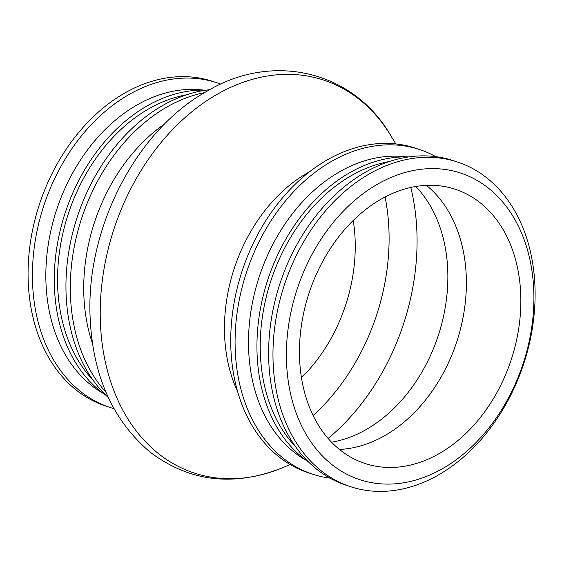 <?xml version="1.0" encoding="UTF-8"?>
<svg xmlns="http://www.w3.org/2000/svg" width="562" height="562" viewBox="0 0 562 562"><rect width="100%" height="100%" fill="white"/><g stroke="black" fill="none" stroke-linecap="round" stroke-linejoin="round"><path stroke-width="0.84" d="M435.859 156.679A170.911 126.007 108.2 0 0 419.624 149.555L415.269 148.115A170.911 126.007 108.2 0 0 242.117 271.017A170.911 126.007 108.2 0 0 308.32 472.775L312.669 474.209A170.911 126.007 108.2 0 0 329.964 478.129M419.624 149.555A170.911 126.007 108.2 0 0 246.465 272.451A170.911 126.007 108.2 0 0 312.669 474.209M405.912 156.847A161.385 118.982 108.2 0 0 259.251 276.666A161.385 118.982 108.2 0 0 305.981 460.194M409.003 156.903A164.273 121.111 108.2 0 0 267.884 279.511A164.273 121.111 108.2 0 0 308.503 461.985M389.333 161.533A161.385 118.982 108.2 0 0 270.975 280.529A161.385 118.982 108.2 0 0 295.429 446.565M457.51 162.032L453.155 160.599A170.911 126.007 108.2 0 0 280.002 283.501A170.911 126.007 108.2 0 0 346.206 485.252L350.555 486.685A170.911 126.007 108.2 0 0 406.607 488.027A170.911 126.007 108.2 0 0 532.495 327.428A170.911 126.007 108.2 0 0 457.51 162.032A170.911 126.007 108.2 0 0 284.351 284.934A170.911 126.007 108.2 0 0 350.555 486.685M412.571 480.917A161.385 118.982 108.2 0 0 516.106 221.758A161.385 118.982 108.2 0 0 301.759 276.448A161.385 118.982 108.2 0 0 412.571 480.917M412.318 464.605A144.35 106.429 108.2 0 0 518.649 328.967A144.35 106.429 108.2 0 0 455.311 189.275A144.35 106.429 108.2 0 0 309.065 293.076A144.35 106.429 108.2 0 0 364.984 463.474A144.35 106.429 108.2 0 0 412.318 464.605M339.329 440.559A144.35 106.429 108.2 0 0 354.467 435.395A144.35 106.429 108.2 0 0 430.162 205.608A144.35 106.429 108.2 0 0 415.775 186.5A144.35 106.429 108.2 0 1 430.162 205.608A144.35 106.429 108.2 0 1 354.467 435.395A144.35 106.429 108.2 0 1 339.329 440.559A144.35 106.429 108.2 0 1 331.531 442.203A144.35 106.429 108.2 0 0 339.329 440.559M301.436 377.727A144.35 106.429 108.2 0 0 353.245 220.466A144.35 106.429 108.2 0 1 301.436 377.727M220.824 84.152A170.911 126.007 108.2 0 0 216.967 82.79L212.612 81.357A170.911 126.007 108.2 0 0 39.452 204.259A170.911 126.007 108.2 0 0 105.656 406.01L110.011 407.443A170.911 126.007 108.2 0 0 113.924 408.637M216.967 82.79A170.911 126.007 108.2 0 0 43.808 205.692A170.911 126.007 108.2 0 0 110.011 407.443M203.247 90.082A161.385 118.982 108.2 0 0 56.593 209.9A161.385 118.982 108.2 0 0 103.317 393.428M206.345 90.138A164.273 121.111 108.2 0 0 65.22 212.745A164.273 121.111 108.2 0 0 105.839 395.219M186.668 94.774A161.385 118.982 108.2 0 0 68.318 213.764A161.385 118.982 108.2 0 0 92.772 379.8M209.724 89.716A170.911 126.007 108.2 0 0 77.338 216.735A170.911 126.007 108.2 0 0 108.304 397.573M204.652 92.604A170.911 126.007 108.2 0 0 81.694 218.168A170.911 126.007 108.2 0 0 105.944 392.234M164.729 123.893A161.385 118.982 108.2 0 0 92.435 343.347M309.859 171.572A146.949 108.34 108.2 0 0 237.487 391.257A146.949 108.34 108.2 0 1 309.859 171.572M339.42 449.438A144.35 106.429 108.2 0 0 357.853 446.664A144.35 106.429 108.2 0 0 460.18 330.175A144.35 106.429 108.2 0 0 426.41 185.369M328.103 438.465A203.992 150.398 108.2 0 0 410.794 187.469A203.992 150.398 108.2 0 1 328.103 438.465M313.097 415.529A188.495 138.976 108.2 0 0 385.089 196.995A188.495 138.976 108.2 0 1 313.097 415.529M261.997 474.637A206.865 152.513 108.2 0 0 281.885 467.991C233.644 486.959 189.893 481.803 150.637 452.529C111.817 419.933 91.592 373.301 89.955 312.634C87.574 225.067 137.325 129.822 206.781 91.367C272.802 51.479 353.941 70.931 391.166 136.25A206.865 152.513 108.2 0 0 211.656 97.598A206.865 152.513 108.2 0 0 100.254 317.017A206.865 152.513 108.2 0 0 261.997 474.637A206.865 152.513 108.2 0 0 281.885 467.991C233.644 486.959 189.893 481.803 150.637 452.529C111.817 419.933 91.592 373.301 89.955 312.634C87.574 225.067 137.325 129.822 206.781 91.367C272.802 51.479 353.941 70.931 391.166 136.25A206.865 152.513 108.2 0 0 211.656 97.598A206.865 152.513 108.2 0 0 100.254 317.017A206.865 152.513 108.2 0 0 261.997 474.637M395.796 143.935L391.166 136.25L395.796 143.935M290.168 464.556L281.885 467.991L290.168 464.556"/></g></svg>
